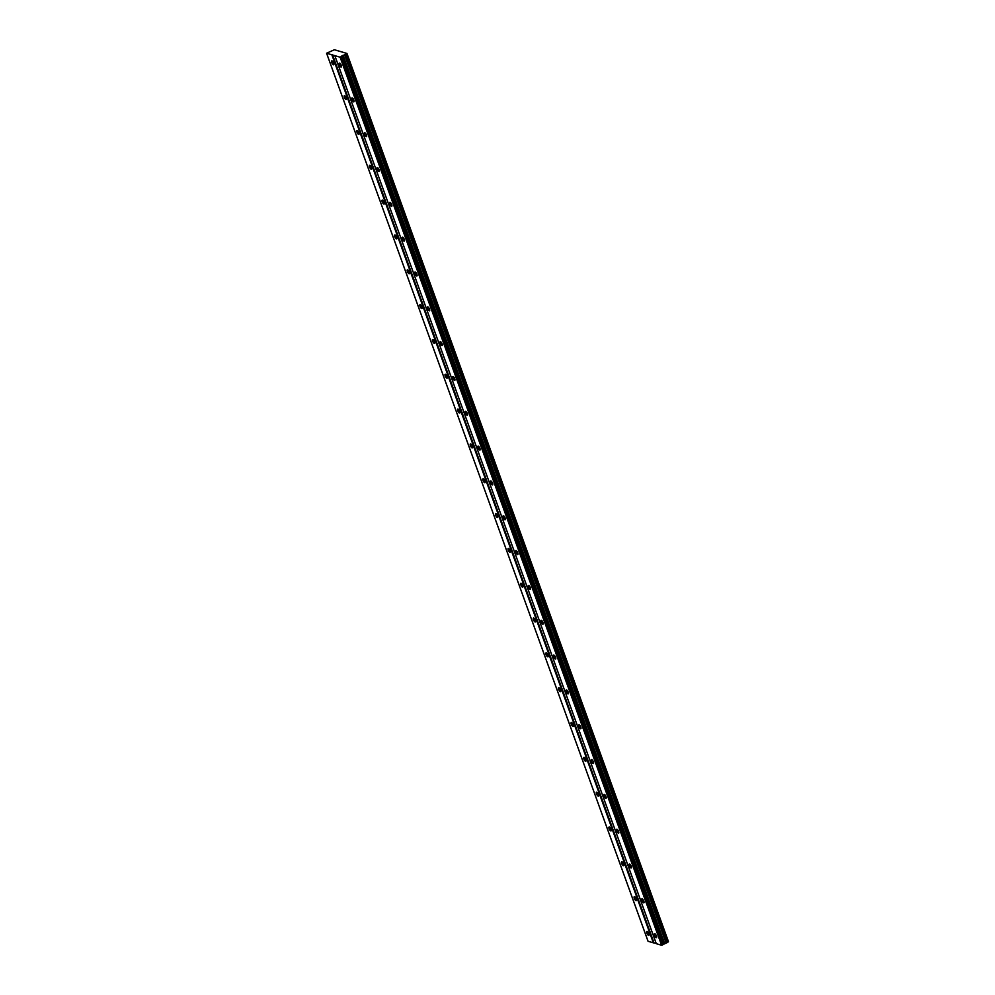 <?xml version="1.0" encoding="UTF-8"?>
<svg xmlns="http://www.w3.org/2000/svg" width="995" height="995" viewBox="0 0 995 995"><rect width="100%" height="100%" fill="white"/><g stroke="black" fill="none" stroke-linecap="round" stroke-linejoin="round"><path stroke-width="1.49" d="M333.648 63.095A2.177 0.771 -116.4 0 0 331.733 60.869A2.177 0.771 -116.4 0 0 331.745 62.536A2.177 0.771 -116.4 0 0 333.673 64.762A2.177 0.771 -116.4 0 0 333.648 63.095M648.815 933.72A2.177 0.771 -116.4 0 0 646.899 931.494A2.177 0.771 -116.4 0 0 646.912 933.161A2.177 0.771 -116.4 0 0 648.827 935.387A2.177 0.771 -116.4 0 0 648.815 933.72M636.203 898.895A2.177 0.771 -116.4 0 0 634.288 896.669A2.177 0.771 -116.4 0 0 634.3 898.336A2.177 0.771 -116.4 0 0 636.228 900.562A2.177 0.771 -116.4 0 0 636.203 898.895M623.604 864.07A2.177 0.771 -116.4 0 0 621.676 861.844A2.177 0.771 -116.4 0 0 621.701 863.511A2.177 0.771 -116.4 0 0 623.616 865.737A2.177 0.771 -116.4 0 0 623.604 864.07M610.992 829.245A2.177 0.771 -116.4 0 0 609.077 827.019A2.177 0.771 -116.4 0 0 609.089 828.686A2.177 0.771 -116.4 0 0 611.017 830.912A2.177 0.771 -116.4 0 0 610.992 829.245M598.393 794.42A2.177 0.771 -116.4 0 0 596.465 792.194A2.177 0.771 -116.4 0 0 596.49 793.861A2.177 0.771 -116.4 0 0 598.405 796.087A2.177 0.771 -116.4 0 0 598.393 794.42M585.781 759.595A2.177 0.771 -116.4 0 0 583.866 757.369A2.177 0.771 -116.4 0 0 583.878 759.036A2.177 0.771 -116.4 0 0 585.794 761.262A2.177 0.771 -116.4 0 0 585.781 759.595M573.17 724.77A2.177 0.771 -116.4 0 0 571.254 722.544A2.177 0.771 -116.4 0 0 571.267 724.211A2.177 0.771 -116.4 0 0 573.195 726.437A2.177 0.771 -116.4 0 0 573.17 724.77M560.571 689.945A2.177 0.771 -116.4 0 0 558.643 687.719A2.177 0.771 -116.4 0 0 558.668 689.386A2.177 0.771 -116.4 0 0 560.583 691.612A2.177 0.771 -116.4 0 0 560.571 689.945M547.959 655.12A2.177 0.771 -116.4 0 0 546.044 652.894A2.177 0.771 -116.4 0 0 546.056 654.561A2.177 0.771 -116.4 0 0 547.984 656.787A2.177 0.771 -116.4 0 0 547.959 655.12M535.36 620.295A2.177 0.771 -116.4 0 0 533.432 618.069A2.177 0.771 -116.4 0 0 533.457 619.736A2.177 0.771 -116.4 0 0 535.372 621.962A2.177 0.771 -116.4 0 0 535.36 620.295M522.748 585.47A2.177 0.771 -116.4 0 0 520.833 583.244A2.177 0.771 -116.4 0 0 520.845 584.911A2.177 0.771 -116.4 0 0 522.761 587.137A2.177 0.771 -116.4 0 0 522.748 585.47M510.137 550.645A2.177 0.771 -116.4 0 0 508.221 548.419A2.177 0.771 -116.4 0 0 508.246 550.086A2.177 0.771 -116.4 0 0 510.161 552.312A2.177 0.771 -116.4 0 0 510.137 550.645M497.537 515.82A2.177 0.771 -116.4 0 0 495.622 513.594A2.177 0.771 -116.4 0 0 495.634 515.261A2.177 0.771 -116.4 0 0 497.55 517.487A2.177 0.771 -116.4 0 0 497.537 515.82M484.926 480.995A2.177 0.771 -116.4 0 0 483.01 478.769A2.177 0.771 -116.4 0 0 483.023 480.436A2.177 0.771 -116.4 0 0 484.951 482.662A2.177 0.771 -116.4 0 0 484.926 480.995M472.326 446.17A2.177 0.771 -116.4 0 0 470.399 443.944A2.177 0.771 -116.4 0 0 470.424 445.611A2.177 0.771 -116.4 0 0 472.339 447.837A2.177 0.771 -116.4 0 0 472.326 446.17M459.715 411.345A2.177 0.771 -116.4 0 0 457.799 409.119A2.177 0.771 -116.4 0 0 457.812 410.786A2.177 0.771 -116.4 0 0 459.74 413.012A2.177 0.771 -116.4 0 0 459.715 411.345M447.116 376.52A2.177 0.771 -116.4 0 0 445.188 374.294A2.177 0.771 -116.4 0 0 445.213 375.961A2.177 0.771 -116.4 0 0 447.128 378.187A2.177 0.771 -116.4 0 0 447.116 376.52M434.504 341.695A2.177 0.771 -116.4 0 0 432.589 339.469A2.177 0.771 -116.4 0 0 432.601 341.136A2.177 0.771 -116.4 0 0 434.517 343.362A2.177 0.771 -116.4 0 0 434.504 341.695M421.892 306.87A2.177 0.771 -116.4 0 0 419.977 304.644A2.177 0.771 -116.4 0 0 419.989 306.311A2.177 0.771 -116.4 0 0 421.917 308.537A2.177 0.771 -116.4 0 0 421.892 306.87M409.293 272.045A2.177 0.771 -116.4 0 0 407.365 269.819A2.177 0.771 -116.4 0 0 407.39 271.486A2.177 0.771 -116.4 0 0 409.306 273.712A2.177 0.771 -116.4 0 0 409.293 272.045M396.682 237.22A2.177 0.771 -116.4 0 0 394.766 234.994A2.177 0.771 -116.4 0 0 394.779 236.661A2.177 0.771 -116.4 0 0 396.706 238.887A2.177 0.771 -116.4 0 0 396.682 237.22M384.082 202.395A2.177 0.771 -116.4 0 0 382.155 200.169A2.177 0.771 -116.4 0 0 382.179 201.836A2.177 0.771 -116.4 0 0 384.095 204.062A2.177 0.771 -116.4 0 0 384.082 202.395M371.471 167.57A2.177 0.771 -116.4 0 0 369.555 165.344A2.177 0.771 -116.4 0 0 369.568 167.011A2.177 0.771 -116.4 0 0 371.483 169.237A2.177 0.771 -116.4 0 0 371.471 167.57M358.859 132.745A2.177 0.771 -116.4 0 0 356.944 130.519A2.177 0.771 -116.4 0 0 356.969 132.186A2.177 0.771 -116.4 0 0 358.884 134.412A2.177 0.771 -116.4 0 0 358.859 132.745M346.26 97.92A2.177 0.771 -116.4 0 0 344.345 95.694A2.177 0.771 -116.4 0 0 344.357 97.361A2.177 0.771 -116.4 0 0 346.272 99.587A2.177 0.771 -116.4 0 0 346.26 97.92M341.26 65.334A2.177 0.771 -116.4 0 0 339.345 63.095A2.177 0.771 -116.4 0 0 339.357 64.774A2.177 0.771 -116.4 0 0 341.285 67.001A2.177 0.771 -116.4 0 0 341.26 65.334M656.426 935.959A2.177 0.771 -116.4 0 0 654.499 933.72A2.177 0.771 -116.4 0 0 654.523 935.399A2.177 0.771 -116.4 0 0 656.439 937.626A2.177 0.771 -116.4 0 0 656.426 935.959M643.815 901.134A2.177 0.771 -116.4 0 0 641.899 898.895A2.177 0.771 -116.4 0 0 641.912 900.574A2.177 0.771 -116.4 0 0 643.84 902.801A2.177 0.771 -116.4 0 0 643.815 901.134M631.216 866.309A2.177 0.771 -116.4 0 0 629.288 864.07A2.177 0.771 -116.4 0 0 629.313 865.75A2.177 0.771 -116.4 0 0 631.228 867.976A2.177 0.771 -116.4 0 0 631.216 866.309M618.604 831.484A2.177 0.771 -116.4 0 0 616.689 829.245A2.177 0.771 -116.4 0 0 616.701 830.924A2.177 0.771 -116.4 0 0 618.629 833.151A2.177 0.771 -116.4 0 0 618.604 831.484M606.005 796.659A2.177 0.771 -116.4 0 0 604.077 794.42A2.177 0.771 -116.4 0 0 604.102 796.1A2.177 0.771 -116.4 0 0 606.017 798.326A2.177 0.771 -116.4 0 0 606.005 796.659M593.393 761.834A2.177 0.771 -116.4 0 0 591.478 759.595A2.177 0.771 -116.4 0 0 591.49 761.274A2.177 0.771 -116.4 0 0 593.406 763.501A2.177 0.771 -116.4 0 0 593.393 761.834M580.781 727.009A2.177 0.771 -116.4 0 0 578.866 724.77A2.177 0.771 -116.4 0 0 578.879 726.449A2.177 0.771 -116.4 0 0 580.806 728.676A2.177 0.771 -116.4 0 0 580.781 727.009M568.182 692.184A2.177 0.771 -116.4 0 0 566.254 689.945A2.177 0.771 -116.4 0 0 566.279 691.625A2.177 0.771 -116.4 0 0 568.195 693.851A2.177 0.771 -116.4 0 0 568.182 692.184M555.571 657.359A2.177 0.771 -116.4 0 0 553.655 655.12A2.177 0.771 -116.4 0 0 553.668 656.799A2.177 0.771 -116.4 0 0 555.596 659.026A2.177 0.771 -116.4 0 0 555.571 657.359M542.971 622.534A2.177 0.771 -116.4 0 0 541.044 620.295A2.177 0.771 -116.4 0 0 541.069 621.974A2.177 0.771 -116.4 0 0 542.984 624.201A2.177 0.771 -116.4 0 0 542.971 622.534M530.36 587.709A2.177 0.771 -116.4 0 0 528.444 585.47A2.177 0.771 -116.4 0 0 528.457 587.149A2.177 0.771 -116.4 0 0 530.372 589.376A2.177 0.771 -116.4 0 0 530.36 587.709M517.748 552.884A2.177 0.771 -116.4 0 0 515.833 550.645A2.177 0.771 -116.4 0 0 515.845 552.324A2.177 0.771 -116.4 0 0 517.773 554.551A2.177 0.771 -116.4 0 0 517.748 552.884M505.149 518.059A2.177 0.771 -116.4 0 0 503.221 515.82A2.177 0.771 -116.4 0 0 503.246 517.499A2.177 0.771 -116.4 0 0 505.161 519.726A2.177 0.771 -116.4 0 0 505.149 518.059M492.537 483.234A2.177 0.771 -116.4 0 0 490.622 480.995A2.177 0.771 -116.4 0 0 490.635 482.674A2.177 0.771 -116.4 0 0 492.562 484.901A2.177 0.771 -116.4 0 0 492.537 483.234M479.938 448.409A2.177 0.771 -116.4 0 0 478.01 446.17A2.177 0.771 -116.4 0 0 478.035 447.849A2.177 0.771 -116.4 0 0 479.951 450.076A2.177 0.771 -116.4 0 0 479.938 448.409M467.327 413.584A2.177 0.771 -116.4 0 0 465.411 411.345A2.177 0.771 -116.4 0 0 465.424 413.024A2.177 0.771 -116.4 0 0 467.339 415.251A2.177 0.771 -116.4 0 0 467.327 413.584M454.727 378.759A2.177 0.771 -116.4 0 0 452.8 376.52A2.177 0.771 -116.4 0 0 452.824 378.199A2.177 0.771 -116.4 0 0 454.74 380.426A2.177 0.771 -116.4 0 0 454.727 378.759M442.116 343.934A2.177 0.771 -116.4 0 0 440.2 341.695A2.177 0.771 -116.4 0 0 440.213 343.374A2.177 0.771 -116.4 0 0 442.128 345.601A2.177 0.771 -116.4 0 0 442.116 343.934M429.504 309.109A2.177 0.771 -116.4 0 0 427.589 306.87A2.177 0.771 -116.4 0 0 427.601 308.549A2.177 0.771 -116.4 0 0 429.529 310.776A2.177 0.771 -116.4 0 0 429.504 309.109M416.905 274.284A2.177 0.771 -116.4 0 0 414.977 272.045A2.177 0.771 -116.4 0 0 415.002 273.724A2.177 0.771 -116.4 0 0 416.917 275.951A2.177 0.771 -116.4 0 0 416.905 274.284M404.293 239.459A2.177 0.771 -116.4 0 0 402.378 237.22A2.177 0.771 -116.4 0 0 402.39 238.899A2.177 0.771 -116.4 0 0 404.318 241.126A2.177 0.771 -116.4 0 0 404.293 239.459M391.694 204.634A2.177 0.771 -116.4 0 0 389.766 202.395A2.177 0.771 -116.4 0 0 389.791 204.075A2.177 0.771 -116.4 0 0 391.707 206.301A2.177 0.771 -116.4 0 0 391.694 204.634M379.083 169.809A2.177 0.771 -116.4 0 0 377.167 167.57A2.177 0.771 -116.4 0 0 377.18 169.25A2.177 0.771 -116.4 0 0 379.095 171.476A2.177 0.771 -116.4 0 0 379.083 169.809M366.471 134.984A2.177 0.771 -116.4 0 0 364.556 132.745A2.177 0.771 -116.4 0 0 364.568 134.424A2.177 0.771 -116.4 0 0 366.496 136.651A2.177 0.771 -116.4 0 0 366.471 134.984M353.872 100.159A2.177 0.771 -116.4 0 0 351.944 97.92A2.177 0.771 -116.4 0 0 351.969 99.599A2.177 0.771 -116.4 0 0 353.884 101.826A2.177 0.771 -116.4 0 0 353.872 100.159M648.056 941.27L326.584 53.232L331.87 54.787L653.342 942.825L648.056 941.27M331.87 54.787L340.116 57.212L346.944 53.444L334.357 49.75L326.584 53.232M346.944 53.444L668.416 941.481L667.819 942.19M346.384 54.215L667.844 942.253L661.588 945.25L656.302 943.695L334.83 55.658M656.165 943.335L653.342 942.825M332.492 54.65L653.951 942.688M340.116 57.212L661.588 945.25M663.255 944.591L341.795 56.553M341.894 55.782L663.354 943.82M664.511 943.248L343.051 55.21M344.606 54.849L666.065 942.887M668.13 941.867L346.658 53.829M340.738 57.076L662.197 945.113M345.501 54.65L666.961 942.688M345.7 54.613L667.16 942.638M667.782 942.34L346.322 54.302"/></g></svg>
